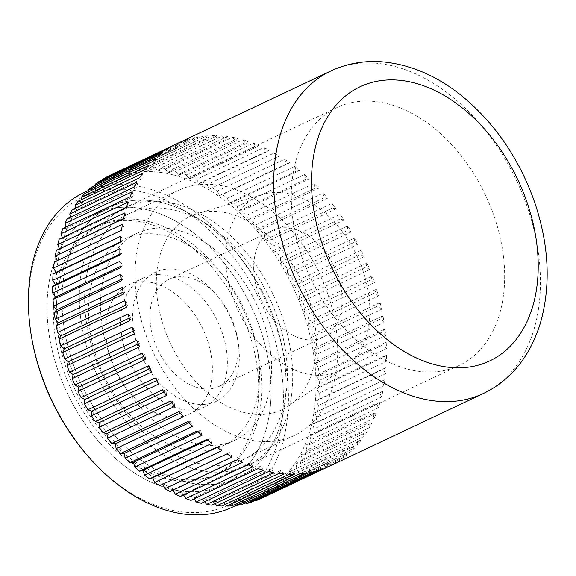 <?xml version="1.0" encoding="UTF-8"?>
<svg xmlns="http://www.w3.org/2000/svg" width="576" height="576" viewBox="0 0 576 576"><rect width="100%" height="100%" fill="white"/><g stroke="black" fill="none" stroke-linecap="round" stroke-linejoin="round"><path stroke-width="0.43" stroke-dasharray="2.88 2.16" d="M125.654 169.819L129.182 172.627L130.414 168.804L197.611 137.052A178.387 121.039 64.7 0 0 195.228 137.527A178.387 121.039 64.7 0 0 192.859 138.067L125.654 169.819A178.387 121.039 64.7 0 0 121.075 171.072L188.273 139.32A178.387 121.039 64.7 0 0 183.715 140.846L116.51 172.606A178.387 121.039 64.7 0 0 112.133 174.362L179.338 142.603A178.387 121.039 64.7 0 0 176.99 143.669M351.598 102.607A142.711 96.833 64.7 0 0 337.01 107.518A142.711 96.833 64.7 0 0 305.878 267.574A142.711 96.833 64.7 0 0 444.362 370.498A142.711 96.833 64.7 0 0 458.95 365.58A142.711 96.833 64.7 0 0 490.082 205.531A142.711 96.833 64.7 0 0 351.598 102.607M232.38 470.657A142.711 96.833 -115.3 0 1 93.895 367.733A142.711 96.833 -115.3 0 1 125.028 207.684A142.711 96.833 -115.3 0 1 139.615 202.766A142.711 96.833 -115.3 0 1 278.1 305.69A142.711 96.833 -115.3 0 1 246.967 465.746A142.711 96.833 -115.3 0 1 232.38 470.657M223.2 444.139A114.458 77.659 -115.3 0 1 112.133 361.591A114.458 77.659 -115.3 0 1 137.102 233.23A114.458 77.659 -115.3 0 1 148.802 229.291A114.458 77.659 -115.3 0 1 259.87 311.832A114.458 77.659 -115.3 0 1 234.9 440.201A114.458 77.659 -115.3 0 1 223.2 444.139M211.219 449.798A114.458 77.659 -115.3 0 1 100.152 367.25A114.458 77.659 -115.3 0 1 125.122 238.889A114.458 77.659 -115.3 0 1 136.822 234.95A114.458 77.659 -115.3 0 1 247.889 317.498A114.458 77.659 -115.3 0 1 222.919 445.86A114.458 77.659 -115.3 0 1 211.219 449.798M114.401 220.543A137.347 93.19 64.7 0 0 100.368 225.274A137.347 93.19 64.7 0 0 70.402 379.303A137.347 93.19 64.7 0 0 203.681 478.361A137.347 93.19 64.7 0 0 217.721 473.63A137.347 93.19 64.7 0 0 247.68 319.594A137.347 93.19 64.7 0 0 114.401 220.543M111.406 221.954A137.347 93.19 64.7 0 0 97.373 226.685A137.347 93.19 64.7 0 0 67.406 380.722A137.347 93.19 64.7 0 0 200.686 479.772A137.347 93.19 64.7 0 0 214.726 475.049A137.347 93.19 64.7 0 0 244.685 321.012A137.347 93.19 64.7 0 0 111.406 221.954M232.726 507.002A173.93 118.015 64.7 0 0 270.67 311.94A173.93 118.015 64.7 0 0 101.887 186.502A173.93 118.015 64.7 0 0 84.11 192.492M129.47 173.47A173.93 118.015 -115.3 0 1 298.253 298.908A173.93 118.015 -115.3 0 1 260.309 493.97A173.93 118.015 -115.3 0 1 242.532 499.961A173.93 118.015 -115.3 0 1 73.75 374.522A173.93 118.015 -115.3 0 1 111.694 179.453A173.93 118.015 -115.3 0 1 129.47 173.47M31.622 337.457A170.359 115.596 -115.3 0 1 100.678 190.966A170.359 115.596 -115.3 0 1 270.742 326.419A170.359 115.596 -115.3 0 1 211.414 510.761A170.359 115.596 -115.3 0 1 87.401 455.508M125.316 201.73A149.846 101.671 64.7 0 0 110.002 206.892A149.846 101.671 64.7 0 0 77.314 374.947A149.846 101.671 64.7 0 0 222.718 483.019A149.846 101.671 64.7 0 0 238.039 477.857A149.846 101.671 64.7 0 0 270.727 309.802A149.846 101.671 64.7 0 0 125.316 201.73A149.846 101.671 64.7 0 0 110.002 206.892A149.846 101.671 64.7 0 0 77.314 374.947A149.846 101.671 64.7 0 0 222.718 483.019A149.846 101.671 64.7 0 0 238.039 477.857A149.846 101.671 64.7 0 0 270.727 309.802A149.846 101.671 64.7 0 0 125.316 201.73M207.742 490.097A149.846 101.671 -115.3 0 1 62.338 382.025A149.846 101.671 -115.3 0 1 95.026 213.97A149.846 101.671 -115.3 0 1 110.34 208.807A149.846 101.671 -115.3 0 1 255.751 316.879A149.846 101.671 -115.3 0 1 223.063 484.934A149.846 101.671 -115.3 0 1 207.742 490.097A149.846 101.671 -115.3 0 1 62.338 382.025A149.846 101.671 -115.3 0 1 95.026 213.97A149.846 101.671 -115.3 0 1 110.34 208.807A149.846 101.671 -115.3 0 1 255.751 316.879A149.846 101.671 -115.3 0 1 223.063 484.934A149.846 101.671 -115.3 0 1 207.742 490.097M322.69 469.066L319.082 466.567L251.878 498.319L250.927 502.351M254.952 500.45L251.878 498.319M318.132 470.599L319.082 466.567M245.376 502.834L242.82 500.796L241.589 504.619M235.498 504.151L233.41 502.258L231.905 505.85M225.382 504.41L223.711 502.704L221.94 506.038M215.071 503.611L213.775 502.121L211.752 505.181M204.631 501.761L203.666 500.515L201.406 503.287M194.119 498.874L193.457 497.909L190.966 500.364M183.6 494.964L183.19 494.302L180.497 496.433M173.131 490.061L172.951 489.722L170.057 491.515M54.317 262.001L121.522 230.249M56.376 250.308L59.602 249.228L59.45 248.854M59.234 239.141L62.597 238.428L62.338 237.679M62.878 228.586L66.355 228.233L66.031 227.095M67.277 218.686L70.855 218.714L70.502 217.166M72.41 209.52L76.061 209.916L75.73 207.95M78.242 201.139L81.943 201.902L81.684 199.512M84.737 193.586L88.466 194.717L88.337 191.887M91.858 186.926L95.594 188.41L95.652 185.134M99.562 181.181L103.277 183.017L103.594 179.273M107.791 176.4L111.47 178.574L112.133 174.362M116.51 172.606L120.125 175.104L121.075 171.072M135.173 168.07L138.593 171.166L140.09 167.58L207.295 135.821A178.387 121.039 64.7 0 0 202.378 136.31L135.173 168.07A178.387 121.039 64.7 0 0 130.414 168.804M145.001 167.357L148.291 170.726L150.062 167.393L217.26 135.634A178.387 121.039 64.7 0 0 212.206 135.598L145.001 167.357A178.387 121.039 64.7 0 0 140.09 167.58M155.088 167.681L158.227 171.31L160.243 168.25L227.448 136.49A178.387 121.039 64.7 0 0 222.286 135.929L155.088 167.681A178.387 121.039 64.7 0 0 150.062 167.393M165.355 169.056L168.329 172.908L170.59 170.143L237.794 138.384A178.387 121.039 64.7 0 0 232.56 137.304L165.355 169.056A178.387 121.039 64.7 0 0 160.243 168.25M175.759 171.461L178.546 175.522L181.03 173.066L248.234 141.307A178.387 121.039 64.7 0 0 242.964 139.709L175.759 171.461A178.387 121.039 64.7 0 0 170.59 170.143M186.221 174.888L188.806 179.129L191.506 176.998L258.71 145.238A178.387 121.039 64.7 0 0 253.426 143.136L186.221 174.888A178.387 121.039 64.7 0 0 181.03 173.066M196.682 179.309L199.051 183.701L201.938 181.908L269.143 150.156A178.387 121.039 64.7 0 0 263.887 147.557L196.682 179.309A178.387 121.039 64.7 0 0 191.506 176.998M207.079 184.702L209.21 189.223L279.482 156.024A178.387 121.039 64.7 0 0 274.284 152.95L207.079 184.702A178.387 121.039 64.7 0 0 201.938 181.908M217.346 191.03L219.233 195.653L222.458 194.573L289.663 162.814A178.387 121.039 64.7 0 0 284.551 159.278L217.346 191.03A178.387 121.039 64.7 0 0 212.278 187.783M227.419 198.259L229.046 202.954L232.409 202.234L299.614 170.482A178.387 121.039 64.7 0 0 294.624 166.507L227.419 198.259A178.387 121.039 64.7 0 0 222.458 194.573M237.24 206.345L238.594 211.075L242.078 210.73L309.276 178.97A178.387 121.039 64.7 0 0 304.445 174.586L237.24 206.345A178.387 121.039 64.7 0 0 232.409 202.234M246.744 215.23L247.824 219.974L251.395 219.996L318.6 188.244A178.387 121.039 64.7 0 0 313.949 183.478L246.744 215.23A178.387 121.039 64.7 0 0 242.078 210.73M255.874 224.863L256.666 229.594L260.316 229.99L327.514 198.238A178.387 121.039 64.7 0 0 323.071 193.111L255.874 224.863A178.387 121.039 64.7 0 0 251.395 219.996M264.571 235.188L265.075 239.868L268.776 240.638L335.974 208.879A178.387 121.039 64.7 0 0 331.769 203.436L264.571 235.188A178.387 121.039 64.7 0 0 260.316 229.99M272.779 246.139L272.995 250.747L276.725 251.878L343.922 220.126A178.387 121.039 64.7 0 0 339.984 214.387L272.779 246.139A178.387 121.039 64.7 0 0 268.776 240.638M280.454 257.645L280.375 262.152L284.112 263.642L351.317 231.883A178.387 121.039 64.7 0 0 347.659 225.893L280.454 257.645A178.387 121.039 64.7 0 0 276.725 251.878M287.554 269.647L287.179 274.018L290.894 275.854L358.099 244.102A178.387 121.039 64.7 0 0 354.758 237.888L287.554 269.647A178.387 121.039 64.7 0 0 284.112 263.642M294.019 282.053L293.357 286.265L297.036 288.446L364.234 256.687A178.387 121.039 64.7 0 0 361.224 250.301L294.019 282.053A178.387 121.039 64.7 0 0 290.894 275.854M299.822 294.797L298.872 298.829L302.486 301.334L369.691 269.575A178.387 121.039 64.7 0 0 367.027 263.045L299.822 294.797A178.387 121.039 64.7 0 0 297.036 288.446M304.927 307.807L303.696 311.63L307.224 314.438L374.429 282.679A178.387 121.039 64.7 0 0 372.132 276.048L304.927 307.807A178.387 121.039 64.7 0 0 302.486 301.334M309.298 320.99L307.793 324.576L311.213 327.679L378.41 295.927A178.387 121.039 64.7 0 0 376.495 289.231L309.298 320.99A178.387 121.039 64.7 0 0 307.224 314.438M312.905 334.267L311.134 337.608L314.424 340.978L381.629 309.226A178.387 121.039 64.7 0 0 380.102 302.515L312.905 334.267A178.387 121.039 64.7 0 0 311.213 327.679M315.727 347.566L313.711 350.626L316.85 354.247L384.055 322.495A178.387 121.039 64.7 0 0 382.932 315.806L315.727 347.566A178.387 121.039 64.7 0 0 314.424 340.978M317.75 360.792L315.497 363.557L318.47 367.416L385.668 335.657A178.387 121.039 64.7 0 0 384.955 329.04L317.75 360.792A178.387 121.039 64.7 0 0 316.85 354.247M318.967 373.874L316.483 376.33L319.27 380.39L386.467 348.631A178.387 121.039 64.7 0 0 386.172 342.115L318.967 373.874A178.387 121.039 64.7 0 0 318.47 367.416M319.363 386.726L316.663 388.858L319.248 393.091L386.453 361.339A178.387 121.039 64.7 0 0 386.561 354.967L319.363 386.726A178.387 121.039 64.7 0 0 319.27 380.39M318.931 399.269L316.037 401.054L318.406 405.446L385.61 373.694A178.387 121.039 64.7 0 0 386.136 367.51L318.931 399.269A178.387 121.039 64.7 0 0 319.248 393.091M317.686 411.422L314.618 412.862L316.742 417.384L383.947 385.632A178.387 121.039 64.7 0 0 384.883 379.67L317.686 411.422A178.387 121.039 64.7 0 0 318.406 405.446M315.626 423.122L312.401 424.202L314.28 428.818L381.485 397.066A178.387 121.039 64.7 0 0 382.824 391.363L315.626 423.122A178.387 121.039 64.7 0 0 316.742 417.384M312.761 434.282L309.398 435.002L311.026 439.69L378.23 407.93A178.387 121.039 64.7 0 0 379.966 402.53L312.761 434.282A178.387 121.039 64.7 0 0 314.28 428.818M309.125 444.845L305.64 445.19L307.001 449.921L374.198 418.169A178.387 121.039 64.7 0 0 376.33 413.093L309.125 444.845A178.387 121.039 64.7 0 0 311.026 439.69M304.726 454.738L301.147 454.716L302.227 459.461L369.425 427.702A178.387 121.039 64.7 0 0 371.923 422.986L304.726 454.738A178.387 121.039 64.7 0 0 307.001 449.921M299.592 463.91L295.942 463.507L296.734 468.238L363.938 436.486A178.387 121.039 64.7 0 0 366.797 432.151L299.592 463.91A178.387 121.039 64.7 0 0 302.227 459.461M293.76 472.291L290.059 471.521L290.563 476.208L357.768 444.449A178.387 121.039 64.7 0 0 360.965 440.539L293.76 472.291A178.387 121.039 64.7 0 0 296.734 468.238M287.266 479.837L283.536 478.706L283.745 483.314L350.95 451.555A178.387 121.039 64.7 0 0 354.463 448.085L287.266 479.837A178.387 121.039 64.7 0 0 290.563 476.208M280.145 486.504L276.408 485.014L276.329 489.521L343.534 457.762A178.387 121.039 64.7 0 0 347.342 454.752L280.145 486.504A178.387 121.039 64.7 0 0 283.745 483.314M272.441 492.242L268.726 490.406L268.351 494.777L335.556 463.025A178.387 121.039 64.7 0 0 339.646 460.49L272.441 492.242A178.387 121.039 64.7 0 0 276.329 489.521M329.414 466.25A178.387 121.039 64.7 0 0 331.409 465.271L327.737 463.097L260.532 494.849L264.197 497.023A178.387 121.039 64.7 0 0 268.351 494.777M260.532 494.849L259.87 499.068M331.409 465.271L327.398 467.172M327.067 467.316L327.737 463.097M339.646 460.49L335.93 458.654L268.726 490.406M335.556 463.025L335.93 458.654M347.342 454.752L343.613 453.262L276.408 485.014M343.534 457.762L343.613 453.262M354.463 448.085L350.734 446.954L283.536 478.706M350.95 451.555L350.734 446.954M360.965 440.539L357.264 439.769L290.059 471.521M357.768 444.449L357.264 439.769M366.797 432.151L363.146 431.755L295.942 463.507M363.938 436.486L363.146 431.755M371.923 422.986L368.352 422.957L301.147 454.716M369.425 427.702L368.352 422.957M376.33 413.093L372.845 413.438L305.64 445.19M374.198 418.169L372.845 413.438M379.966 402.53L376.603 403.243L309.398 435.002M378.23 407.93L376.603 403.243M382.824 391.363L379.598 392.45L312.401 424.202M381.485 397.066L379.598 392.45M384.883 379.67L314.618 412.862M383.947 385.632L381.816 381.11M386.136 367.51L383.242 369.302L316.037 401.054M385.61 373.694L383.242 369.302M386.561 354.967L383.868 357.098L316.663 388.858M386.453 361.339L383.868 357.098M386.172 342.115L383.681 344.578L316.483 376.33M386.467 348.631L383.681 344.578M384.955 329.04L382.694 331.805L315.497 363.557M385.668 335.657L382.694 331.805M382.932 315.806L380.909 318.874L313.711 350.626M384.055 322.495L380.909 318.874M380.102 302.515L378.338 305.849L311.134 337.608M381.629 309.226L378.338 305.849M376.495 289.231L374.99 292.824L307.793 324.576M378.41 295.927L374.99 292.824M372.132 276.048L370.901 279.871L303.696 311.63M374.429 282.679L370.901 279.871M367.027 263.045L366.077 267.077L298.872 298.829M369.691 269.575L366.077 267.077M361.224 250.301L360.562 254.513L293.357 286.265M364.234 256.687L360.562 254.513M354.758 237.888L354.384 242.258L287.179 274.018M358.099 244.102L354.384 242.258M347.659 225.893L347.58 230.393L280.375 262.152M351.317 231.883L347.58 230.393M339.984 214.387L340.193 218.988L272.995 250.747M343.922 220.126L340.193 218.988M331.769 203.436L332.273 208.116L265.075 239.868M335.974 208.879L332.273 208.116M323.071 193.111L323.87 197.834L256.666 229.594M327.514 198.238L323.87 197.834M313.949 183.478L315.022 188.215L247.824 219.974M318.6 188.244L315.022 188.215M304.445 174.586L305.798 179.323L238.594 211.075M309.276 178.97L305.798 179.323M294.624 166.507L296.251 171.194L229.046 202.954M299.614 170.482L296.251 171.194M284.551 159.278L286.438 163.894L219.233 195.653M289.663 162.814L286.438 163.894M274.284 152.95L276.415 157.471L209.21 189.223M279.482 156.024L276.415 157.471M263.887 147.557L266.256 151.949L199.051 183.701M269.143 150.156L266.256 151.949M253.426 143.136L256.01 147.37L188.806 179.129M258.71 145.238L256.01 147.37M242.964 139.709L245.75 143.762L178.546 175.522M248.234 141.307L245.75 143.762M232.56 137.304L235.534 141.156L168.329 172.908M237.794 138.384L235.534 141.156M222.286 135.929L225.432 139.55L158.227 171.31M227.448 136.49L225.432 139.55M212.206 135.598L215.496 138.974L148.291 170.726M217.26 135.634L215.496 138.974M202.378 136.31L205.79 139.414L138.593 171.166M207.295 135.821L205.79 139.414M192.859 138.067L196.387 140.875L129.182 172.627M197.611 137.052L196.387 140.875M183.715 140.846L187.322 143.352L120.125 175.104M188.273 139.32L187.322 143.352M174.996 144.641L178.675 146.822L111.47 178.574M179.338 142.603L178.675 146.822M166.759 149.429L170.482 151.265L103.277 183.017M170.849 146.894L170.482 151.265M159.062 155.167L162.792 156.658L95.594 188.41M162.878 152.158L162.792 156.658M151.942 161.834L155.671 162.965L88.466 194.717M155.455 158.357L155.671 162.965M145.44 169.38L149.141 170.15L81.943 201.902M148.637 165.47L149.141 170.15M139.608 177.768L143.258 178.164L76.061 209.916M142.466 173.434L143.258 178.164M134.482 186.934L138.053 186.955L70.855 218.714M136.98 182.21L138.053 186.955M130.082 196.826L133.56 196.481L66.355 228.233M132.206 191.75L133.56 196.481M126.439 207.389L129.802 206.676L62.597 238.428M128.182 201.982L129.802 206.676M123.581 218.556L126.806 217.469L59.602 249.228M124.92 212.854L126.806 217.469M122.458 224.287L124.589 228.809M120.269 242.41L123.163 240.617L120.305 241.963M120.802 236.225L123.163 240.617M119.844 254.952L122.537 252.821L119.844 254.088M119.959 248.58L122.537 252.821M120.233 267.797L122.724 265.342L120.161 266.551M119.938 261.288L122.724 265.342M121.45 280.879L123.71 278.114L121.255 279.274M120.737 274.262L123.71 278.114M123.473 294.106L125.496 291.046L123.127 292.162M122.35 287.424L125.496 291.046M126.302 307.404L128.066 304.07L125.77 305.15M124.776 300.694L128.066 304.07M129.91 320.681L131.414 317.095L129.161 318.154M127.994 313.992L131.414 317.095M134.28 333.864L135.504 330.041L133.294 331.092M131.983 327.233L135.504 330.041M139.378 346.874L140.328 342.842L138.132 343.879M136.714 340.344L140.328 342.842M145.181 359.618L145.843 355.406L143.654 356.436M142.171 353.225L145.843 355.406M151.654 372.031L152.021 367.654L149.825 368.69M148.306 365.818L152.021 367.654M158.746 384.026L158.825 379.519L156.607 380.57M155.088 378.029L158.825 379.519M166.421 395.532L166.212 390.924L163.958 391.99M162.482 389.794L166.212 390.924M174.636 406.483L174.132 401.803L171.835 402.89M170.431 401.033L174.132 401.803M183.334 416.808L182.542 412.078L180.173 413.201M178.891 411.682L182.542 412.078M192.463 426.442L191.383 421.697L188.935 422.856M187.805 421.675L191.383 421.697M201.96 435.326L200.606 430.596L198.05 431.806M197.129 430.942L200.606 430.596M211.781 443.412L210.154 438.718L207.468 439.992M206.791 439.438L210.154 438.718M221.854 450.641L219.974 446.018L217.116 447.372M216.742 447.106L219.974 446.018M232.121 456.97L229.99 452.448L226.93 453.895M226.922 453.888L229.99 452.448M242.518 462.362L240.156 457.97L172.951 489.722M237.262 459.763L240.156 457.97M252.979 466.783L250.394 462.55L183.19 494.302M247.702 464.681L250.394 462.55M263.441 470.21L260.654 466.15L193.457 497.909M258.17 468.605L260.654 466.15M273.845 472.615L270.871 468.763L203.666 500.515M268.61 471.528L270.871 468.763M284.119 473.99L280.973 470.362L213.775 502.121M278.957 473.429L280.973 470.362M294.199 474.322L290.909 470.945L223.711 502.704M289.145 474.286L290.909 470.945M304.034 473.602L300.614 470.506L233.41 502.258M299.11 474.091L300.614 470.506M313.546 471.852L310.025 469.044L242.82 500.796M308.794 472.867L310.025 469.044M192.269 185.681A135.576 91.987 64.7 0 0 178.409 190.354A135.576 91.987 64.7 0 0 148.831 342.403A135.576 91.987 64.7 0 0 280.397 440.179A135.576 91.987 64.7 0 0 294.25 435.514A135.576 91.987 64.7 0 0 323.827 283.464A135.576 91.987 64.7 0 0 192.269 185.681M230.062 463.961A135.576 91.987 -115.3 0 1 98.503 366.185A135.576 91.987 -115.3 0 1 128.081 214.135A135.576 91.987 -115.3 0 1 141.934 209.462A135.576 91.987 -115.3 0 1 273.499 307.246A135.576 91.987 -115.3 0 1 243.922 459.295A135.576 91.987 -115.3 0 1 230.062 463.961M271.116 413.388A107.035 72.626 -115.3 0 1 165.197 330.876A107.035 72.626 -115.3 0 1 197.87 213.401A107.035 72.626 -115.3 0 1 201.542 212.472A107.035 72.626 -115.3 0 1 303.149 284.414A107.035 72.626 -115.3 0 1 288.806 405.842A107.035 72.626 -115.3 0 1 271.116 413.388M266.537 193.45A96.329 65.362 64.7 0 0 263.232 194.285A96.329 65.362 64.7 0 0 233.82 300.017A96.329 65.362 64.7 0 0 329.155 374.278A96.329 65.362 64.7 0 0 345.074 367.481A96.329 65.362 64.7 0 0 357.984 258.192A96.329 65.362 64.7 0 0 266.537 193.45M213.358 388.318A59.083 40.09 64.7 0 0 219.391 386.28A59.083 40.09 64.7 0 0 237.305 337.514A59.083 40.09 64.7 0 0 217.958 296.575A59.083 40.09 64.7 0 0 174.946 277.409A59.083 40.09 64.7 0 0 168.912 279.439A59.083 40.09 64.7 0 0 156.024 345.701A59.083 40.09 64.7 0 0 213.358 388.318M278.647 228.413A59.083 40.09 -115.3 0 1 335.981 271.022A59.083 40.09 -115.3 0 1 323.086 337.284A59.083 40.09 -115.3 0 1 317.052 339.314A59.083 40.09 -115.3 0 1 259.718 296.705A59.083 40.09 -115.3 0 1 272.606 230.443A59.083 40.09 -115.3 0 1 278.647 228.413M209.189 403.69A71.359 48.413 64.7 0 0 238.118 342.331A71.359 48.413 64.7 0 0 214.754 292.882A71.359 48.413 64.7 0 0 162.806 269.741A71.359 48.413 64.7 0 0 137.959 346.954A71.359 48.413 64.7 0 0 209.189 403.69M197.208 409.349A71.359 48.413 -115.3 0 1 127.966 357.883A71.359 48.413 -115.3 0 1 143.532 277.855A71.359 48.413 -115.3 0 1 150.826 275.4A71.359 48.413 -115.3 0 1 220.068 326.866A71.359 48.413 -115.3 0 1 204.502 406.894A71.359 48.413 -115.3 0 1 197.208 409.349M135.85 282.478A71.359 48.413 64.7 0 0 128.556 284.933A71.359 48.413 64.7 0 0 112.99 364.961A71.359 48.413 64.7 0 0 182.232 416.426A71.359 48.413 64.7 0 0 189.526 413.964A71.359 48.413 64.7 0 0 205.092 333.943A71.359 48.413 64.7 0 0 135.85 282.478M330.876 70.956A178.387 121.039 -115.3 0 1 349.106 64.814A178.387 121.039 -115.3 0 1 527.184 206.647A178.387 121.039 -115.3 0 1 483.3 393.538M337.01 107.518L125.028 207.684M137.102 233.23L125.122 238.889M100.368 225.274L97.373 226.685M260.309 493.97L236.614 505.166M110.002 206.892L95.026 213.97L110.002 206.892M238.039 477.857L223.063 484.934L238.039 477.857M111.694 179.453L88.272 190.519M217.721 473.63L214.726 475.049M234.9 440.201L222.919 445.86M458.95 365.58L246.967 465.746M178.409 190.354L128.081 214.135M263.232 194.285L197.87 213.401M219.391 386.28L323.086 337.284M217.958 296.575L214.754 292.882M237.305 337.514L238.118 342.331M168.912 279.439L272.606 230.443M345.074 367.481L288.806 405.842M294.25 435.514L243.922 459.295M143.532 277.855L128.556 284.933M204.502 406.894L189.526 413.964"/><path stroke-width="0.86" d="M330.876 70.956C347.436 63.252 365.134 60.264 383.969 61.985C411.509 64.879 437.587 76.277 462.197 96.185C495.043 123.408 519.127 158.587 534.456 201.73C549.202 245.095 551.117 285.775 540.194 323.77C529.056 358.819 509.126 381.118 483.3 393.538A178.387 121.039 -115.3 0 1 465.062 399.679A178.387 121.039 -115.3 0 1 286.992 257.846A178.387 121.039 -115.3 0 1 330.876 70.956L176.99 143.669A178.387 121.039 64.7 0 0 174.996 144.641L107.791 176.4A178.387 121.039 64.7 0 0 103.651 178.646L170.849 146.894A178.387 121.039 64.7 0 0 166.759 149.429L99.562 181.181A178.387 121.039 64.7 0 0 95.674 183.91L162.878 152.158A178.387 121.039 64.7 0 0 159.062 155.167L91.858 186.926A178.387 121.039 64.7 0 0 88.25 190.116L155.455 158.357A178.387 121.039 64.7 0 0 151.942 161.834L84.737 193.586A178.387 121.039 64.7 0 0 81.439 197.222L148.637 165.47A178.387 121.039 64.7 0 0 145.44 169.38L78.242 201.139A178.387 121.039 64.7 0 0 75.262 205.193L142.466 173.434A178.387 121.039 64.7 0 0 139.608 177.768L72.41 209.52A178.387 121.039 64.7 0 0 69.775 213.97L136.98 182.21A178.387 121.039 64.7 0 0 134.482 186.934L67.277 218.686A178.387 121.039 64.7 0 0 65.002 223.502L132.206 191.75A178.387 121.039 64.7 0 0 130.082 196.826L62.878 228.586A178.387 121.039 64.7 0 0 60.977 233.741L128.182 201.982A178.387 121.039 64.7 0 0 126.439 207.389L59.234 239.141A178.387 121.039 64.7 0 0 57.722 244.606L124.92 212.854A178.387 121.039 64.7 0 0 123.581 218.556L56.376 250.308A178.387 121.039 64.7 0 0 55.253 256.046L122.458 224.287A178.387 121.039 64.7 0 0 121.522 230.249L54.317 262.001A178.387 121.039 64.7 0 0 53.597 267.977L120.802 236.225A178.387 121.039 64.7 0 0 120.269 242.41L53.071 274.162A178.387 121.039 64.7 0 0 52.754 280.332L119.959 248.58A178.387 121.039 64.7 0 0 119.844 254.952L52.639 286.704A178.387 121.039 64.7 0 0 52.733 293.04L119.938 261.288A178.387 121.039 64.7 0 0 120.233 267.797L53.035 299.556A178.387 121.039 64.7 0 0 53.532 306.014L120.737 274.262A178.387 121.039 64.7 0 0 121.45 280.879L54.245 312.631A178.387 121.039 64.7 0 0 55.152 319.176L122.35 287.424A178.387 121.039 64.7 0 0 123.473 294.106L56.275 325.865A178.387 121.039 64.7 0 0 57.571 332.453L124.776 300.694A178.387 121.039 64.7 0 0 126.302 307.404L59.098 339.156A178.387 121.039 64.7 0 0 60.79 345.751L127.994 313.992A178.387 121.039 64.7 0 0 129.91 320.681L62.705 352.44A178.387 121.039 64.7 0 0 64.778 358.992L131.983 327.233A178.387 121.039 64.7 0 0 134.28 333.864L67.075 365.623A178.387 121.039 64.7 0 0 69.516 372.096L136.714 340.344A178.387 121.039 64.7 0 0 139.378 346.874L72.173 378.626A178.387 121.039 64.7 0 0 74.966 384.984L142.171 353.225A178.387 121.039 64.7 0 0 145.181 359.618L77.976 391.37A178.387 121.039 64.7 0 0 81.101 397.57L148.306 365.818A178.387 121.039 64.7 0 0 151.654 372.031L84.449 403.783A178.387 121.039 64.7 0 0 87.89 409.788L155.088 378.029A178.387 121.039 64.7 0 0 158.746 384.026L91.541 415.778A178.387 121.039 64.7 0 0 95.278 421.546L162.482 389.794A178.387 121.039 64.7 0 0 166.421 395.532L99.223 427.291A178.387 121.039 64.7 0 0 103.226 432.792L170.431 401.033A178.387 121.039 64.7 0 0 174.636 406.483L107.431 438.235A178.387 121.039 64.7 0 0 111.686 443.441L178.891 411.682A178.387 121.039 64.7 0 0 183.334 416.808L116.129 448.56A178.387 121.039 64.7 0 0 120.6 453.427L187.805 421.675A178.387 121.039 64.7 0 0 192.463 426.442L125.258 458.201A178.387 121.039 64.7 0 0 129.924 462.701L197.129 430.942A178.387 121.039 64.7 0 0 201.96 435.326L134.762 467.086A178.387 121.039 64.7 0 0 139.586 471.19L206.791 439.438A178.387 121.039 64.7 0 0 211.781 443.412L144.576 475.164A178.387 121.039 64.7 0 0 149.544 478.858L216.742 447.106A178.387 121.039 64.7 0 0 221.854 450.641L154.649 482.393A178.387 121.039 64.7 0 0 159.718 485.647L226.922 453.888A178.387 121.039 64.7 0 0 232.121 456.97L164.916 488.722A178.387 121.039 64.7 0 0 170.057 491.515L237.262 459.763A178.387 121.039 64.7 0 0 242.518 462.362L175.313 494.114A178.387 121.039 64.7 0 0 180.497 496.433L247.702 464.681A178.387 121.039 64.7 0 0 252.979 466.783L185.774 498.542A178.387 121.039 64.7 0 0 190.966 500.364L258.17 468.605A178.387 121.039 64.7 0 0 263.441 470.21L196.243 501.962A178.387 121.039 64.7 0 0 201.406 503.287L268.61 471.528A178.387 121.039 64.7 0 0 273.845 472.615L206.64 504.367A178.387 121.039 64.7 0 0 211.752 505.181L278.957 473.429A178.387 121.039 64.7 0 0 284.119 473.99L216.914 505.742A178.387 121.039 64.7 0 0 221.94 506.038L289.145 474.286A178.387 121.039 64.7 0 0 294.199 474.322L227.002 506.074A178.387 121.039 64.7 0 0 231.905 505.85L299.11 474.091A178.387 121.039 64.7 0 0 304.034 473.602L236.83 505.361A178.387 121.039 64.7 0 0 241.589 504.619L308.794 472.867A178.387 121.039 64.7 0 0 311.184 472.392A178.387 121.039 64.7 0 0 313.546 471.852L246.348 503.604A178.387 121.039 64.7 0 0 250.927 502.351L318.132 470.599A178.387 121.039 64.7 0 0 322.69 469.066L255.492 500.825L254.952 500.45M88.272 190.519L84.11 192.492A173.93 118.015 64.7 0 0 31.385 336.053A173.93 118.015 64.7 0 0 88.337 456.581A173.93 118.015 64.7 0 0 214.949 512.993A173.93 118.015 64.7 0 0 232.726 507.002L236.614 505.166M88.337 456.581L87.401 455.508A170.359 115.596 -115.3 0 1 31.622 337.457L31.385 336.053M246.348 503.604L245.376 502.834M236.83 505.361L235.498 504.151M227.002 506.074L225.382 504.41M216.914 505.742L215.071 503.611M206.64 504.367L204.631 501.761M196.243 501.962L194.119 498.874M185.774 498.542L183.6 494.964M175.313 494.114L173.131 490.061M164.916 488.722L162.785 484.207L159.718 485.647M154.649 482.393L152.77 477.778L149.544 478.858M144.576 475.164L142.956 470.477L139.586 471.19M134.762 467.086L133.402 462.355L129.924 462.701M125.258 458.201L124.178 453.456L120.6 453.427M116.129 448.56L115.337 443.837L111.686 443.441M107.431 438.235L106.927 433.555L103.226 432.792M99.223 427.291L99.007 422.683L95.278 421.546M91.541 415.778L91.62 411.278L87.89 409.788M84.449 403.783L84.823 399.413L81.101 397.57M77.976 391.37L78.638 387.158L74.966 384.984M72.173 378.626L73.123 374.594L69.516 372.096M67.075 365.623L68.306 361.8L64.778 358.992M62.705 352.44L64.21 348.847L60.79 345.751M59.098 339.156L60.862 335.822L57.571 332.453M56.275 325.865L58.291 322.805L55.152 319.176M54.245 312.631L56.506 309.866L53.532 306.014M53.035 299.556L55.519 297.101L52.733 293.04M52.639 286.704L55.339 284.573L52.754 280.332M53.071 274.162L55.958 272.369L53.597 267.977M57.384 260.554L55.253 256.046M59.45 248.854L57.722 244.606M62.338 237.679L60.977 233.741M66.031 227.095L65.002 223.502M70.502 217.166L69.775 213.97M75.73 207.95L75.262 205.193M81.684 199.512L81.439 197.222M88.337 191.887L88.25 190.116M95.652 185.134L95.674 183.91M103.594 179.273L103.651 178.646M264.204 497.03L327.398 467.172M255.492 500.825A178.387 121.039 64.7 0 0 259.87 499.068L327.067 467.316A178.387 121.039 64.7 0 0 329.414 466.25L483.3 393.538M120.305 241.963L55.958 272.369M119.844 254.088L55.339 284.573M120.161 266.551L55.519 297.101M121.255 279.274L56.506 309.866M123.127 292.162L58.291 322.805M125.77 305.15L60.862 335.822M129.161 318.154L64.21 348.847M133.294 331.092L68.306 361.8M138.132 343.879L73.123 374.594M143.654 356.436L78.638 387.158M149.825 368.69L84.823 399.413M156.607 380.57L91.62 411.278M163.958 391.99L99.007 422.683M171.835 402.89L106.927 433.555M180.173 413.201L115.337 443.837M188.935 422.856L124.178 453.456M198.05 431.806L133.402 462.355M207.468 439.992L142.956 470.477M217.116 447.372L152.77 477.778M226.93 453.895L162.785 484.207M526.939 202.09A151.632 102.881 64.7 0 0 375.581 81.533A151.632 102.881 64.7 0 0 322.776 245.606A151.632 102.881 64.7 0 0 474.142 366.163A151.632 102.881 64.7 0 0 526.939 202.09"/></g></svg>
